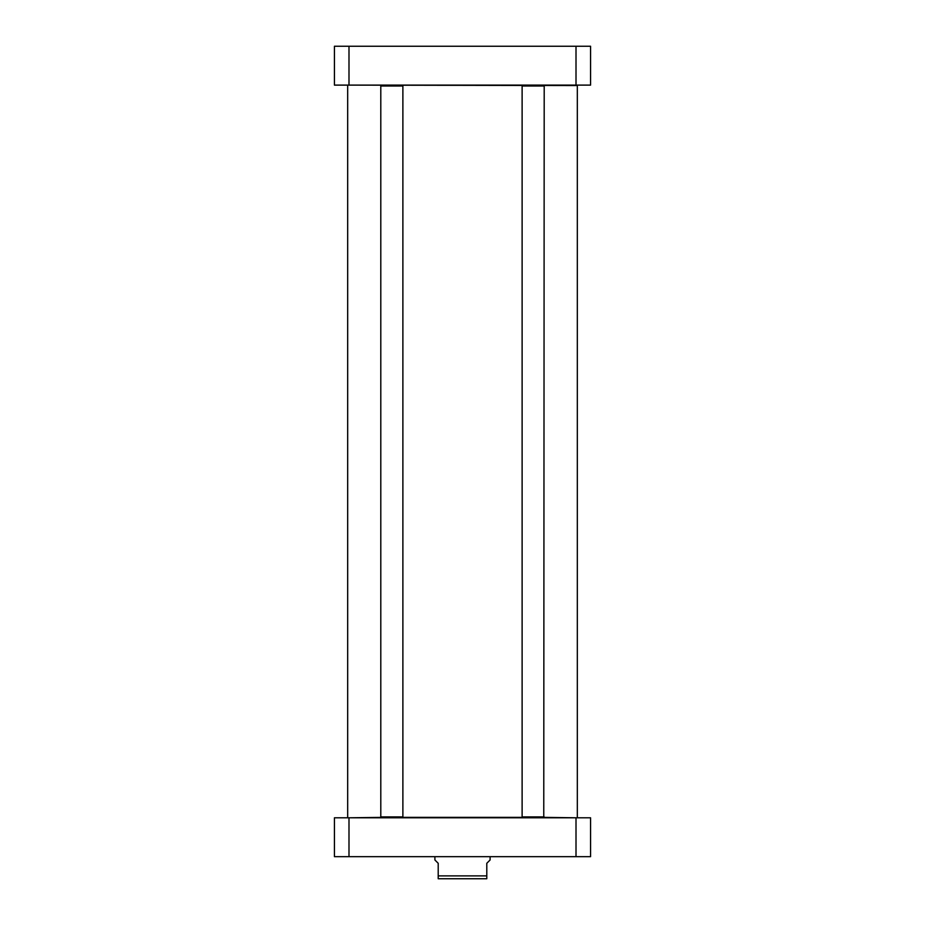 <?xml version="1.0" encoding="UTF-8"?>
<svg xmlns="http://www.w3.org/2000/svg" width="925" height="925" viewBox="0 0 925 925"><rect width="100%" height="100%" fill="white"/><g stroke="black" fill="none" stroke-linecap="round" stroke-linejoin="round"><path stroke-width="1.39" d="M576.888 817.804L543.761 817.365L544.201 86.002L522.116 86.002L522.116 816.925L544.201 816.925M543.761 817.365L400.502 817.365M383.17 817.365L348.112 817.804M348.112 85.112L577.327 85.551L577.327 817.365M434.9 856.666L434.9 859.984L438.207 863.291L438.207 878.75L486.793 878.75L486.793 863.291L490.1 859.984L490.1 856.666M475.427 878.75L449.573 878.75M348.991 856.666L590.578 856.666L590.578 817.804L334.422 817.804L334.422 856.666L348.991 856.666L348.991 817.804M576.009 856.666L576.009 817.804M380.799 86.002L402.884 86.002L380.799 86.002L380.799 816.925L402.884 816.925L402.884 86.002M380.799 816.925L402.884 816.925M334.422 46.25L590.578 46.25L590.578 85.112L334.422 85.112L334.422 46.25M348.991 46.25L348.991 85.112M576.009 46.25L576.009 85.112M438.207 875.882L486.793 875.882M347.673 85.551L347.673 817.365"/></g></svg>
